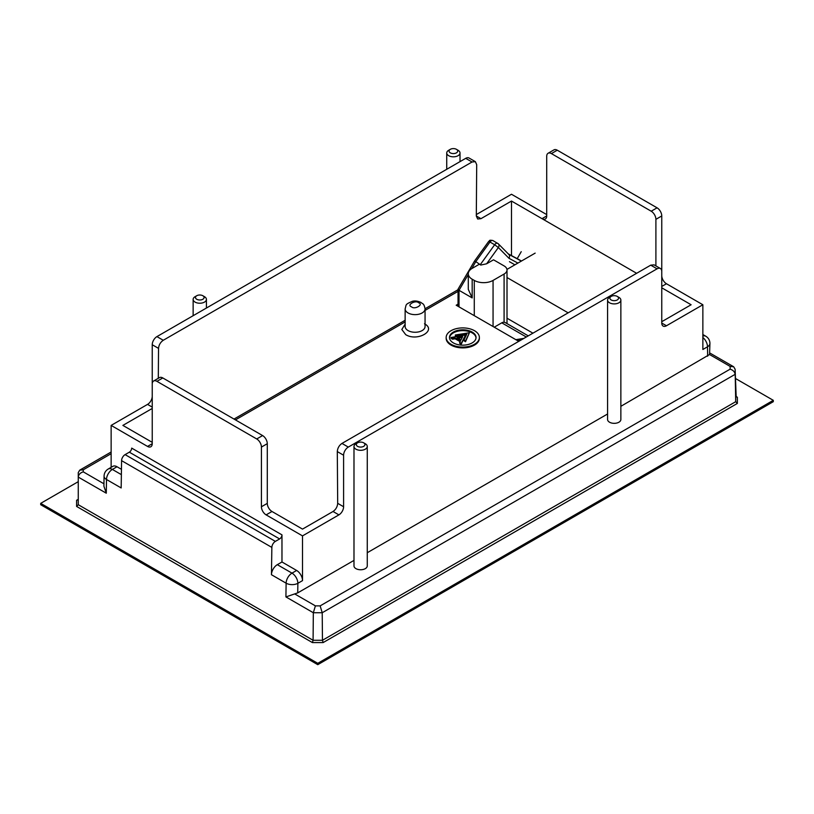 <?xml version="1.0" encoding="UTF-8"?>
<svg xmlns="http://www.w3.org/2000/svg" width="814" height="814" viewBox="0 0 814 814"><rect width="100%" height="100%" fill="white"/><g stroke="black" fill="none" stroke-linecap="round" stroke-linejoin="round"><path stroke-width="1.22" d="M661.762 321.693L691.117 304.751L661.762 287.8M111.142 467.328L111.142 425.407L147.538 446.418A6.644 3.836 -120 0 0 150.855 446.744A6.644 3.836 -120 0 0 152.238 443.701L152.238 384.055A6.644 3.836 60 0 1 153.612 381.013L159.483 377.625A6.644 3.836 60 0 1 162.8 377.95L262.596 435.571A6.644 3.836 60 0 1 267.287 443.701L267.287 503.357A6.644 3.836 -120 0 0 271.988 511.487L302.513 529.11L333.038 511.487C335.867 509.503 337.413 506.786 337.688 503.327L337.301 451.587C337.576 448.127 339.123 445.411 341.961 443.427L650.732 265.161L654.059 264.845L660.388 268.498A6.644 3.836 -60 0 1 661.762 271.54L661.762 323.046A6.644 3.836 -60 0 0 663.145 326.088A6.644 3.836 -60 0 0 666.463 325.763L661.762 323.056M661.762 286.447L666.463 283.74L702.858 304.751L666.463 325.763M337.301 451.587L343.6 455.23A6.644 3.836 -60 0 1 348.3 447.089L657.071 268.824A6.644 3.836 -60 0 1 660.388 268.498M343.6 455.23L343.6 506.746A6.644 3.836 -60 0 1 338.909 514.875L302.513 535.887L266.117 514.875A6.644 3.836 60 0 1 261.416 506.746L267.287 503.357M152.238 408.455L122.883 425.407L152.238 442.348M655.901 265.903L655.901 219.342A6.644 3.836 -120 0 0 651.2 211.213L551.404 153.592A6.644 3.836 -120 0 0 548.087 153.266A6.644 3.836 -120 0 0 546.713 156.308L546.713 215.954A6.644 3.836 60 0 1 545.339 218.997A6.644 3.836 60 0 1 542.012 218.671L511.487 201.048L511.487 255.586M509.452 261.691L514.896 264.825M353.988 560.398L297.721 592.877L297.863 583.312L302.513 580.626L302.513 535.887M111.142 452.004L79.731 470.146L78.266 472.598L78.266 504.711L313.085 640.282L322.456 640.282L735.703 401.699L735.123 369.22L733.658 366.758L730.138 366.412L709.543 354.517L620.858 406.318M607.58 413.99L367.267 552.726M702.858 304.751L702.858 349.491L707.508 346.805L707.651 356.206M546.713 214.601L511.487 194.261L476.322 214.57M666.463 283.74A6.644 3.836 60 0 1 661.762 275.6L661.762 215.954A6.644 3.836 -120 0 0 657.071 207.824L557.275 150.203A6.644 3.836 -120 0 0 553.958 149.878L548.087 153.266M302.513 580.626A8.303 4.792 -120 0 0 296.642 570.461L281.97 561.986L281.97 534.869A3.317 1.913 -60 0 1 279.619 538.939L129.345 452.177A3.317 1.913 120 0 0 131.685 448.107L281.97 534.869M153.612 381.013A6.644 3.836 60 0 1 156.929 381.339L256.725 438.96A6.644 3.836 60 0 1 261.416 447.089L261.416 506.746M117.013 466.748A8.303 4.792 -120 0 0 112.861 466.341L108.211 469.027A8.303 4.792 60 0 1 112.363 469.434L117.013 466.748L121.449 469.312M511.487 201.048L480.962 218.671L477.655 219.007L476.312 215.975L476.699 164.693L475.356 161.66L472.039 161.996L163.268 340.272C160.439 342.246 158.862 344.953 158.537 348.382L158.303 378.307M111.142 425.407L147.538 404.395L152.238 407.102M296.642 570.461L291.992 573.137A8.303 4.792 60 0 1 297.863 583.312A8.303 4.711 -179.1 0 1 286.121 583.19L285.918 596.916L297.721 592.877M702.858 336.08A8.303 4.792 120 0 1 705.789 336.223C708.414 337.851 709.798 340.201 709.94 343.284A8.303 4.874 179.1 0 1 707.508 346.805A8.303 4.792 -120 0 0 702.858 337.495M709.543 354.517L709.94 343.284M475.356 161.66L469.027 158.008A6.644 3.836 120 0 0 465.7 158.343L156.929 336.609A6.644 3.836 120 0 0 152.238 344.739L152.238 384.055M152.238 396.255A6.644 3.836 -60 0 1 147.538 404.395M281.97 561.986L277.32 564.672A8.303 4.792 120 0 0 271.449 574.715L271.856 547.415A4.986 2.88 -60 0 1 275.376 541.381L279.619 538.939M129.345 452.177L125.102 454.619A4.986 2.88 120 0 0 121.581 460.653L121.174 487.952L106.492 479.487A8.303 4.711 -179.1 0 1 104.06 476.088L103.917 486.263L106.288 493.203L78.266 477.096M315.394 605.87L320.156 605.87L322.212 612.739L322.456 640.282L323.148 642.572L312.403 642.572L313.085 640.282L313.329 612.739L315.394 605.87L294.79 593.976M285.918 596.916L313.329 612.739L322.212 612.739L735.123 374.348C734.767 371.845 733.109 370.116 730.138 369.159L320.156 605.87M735.123 369.22L736.192 397.11M78.266 504.711L76.608 506.44L76.608 500.264L78.266 499.338L76.608 500.264M79.731 470.146L83.252 469.8L83.252 471.845C80.281 472.802 78.622 474.531 78.266 477.024M737.362 403.429L735.703 401.699L735.703 396.286L737.362 397.222L737.362 403.429L323.148 642.572M773.3 400.325L773.3 401.678L317.775 664.672L40.7 504.711L40.7 503.357L317.775 663.318L773.3 400.325L735.317 378.398M78.266 481.664L40.7 503.357M77.788 500.152L78.266 499.338M317.775 664.672L317.775 663.318M202.839 295.736L204.477 296.683A6.644 3.836 180 0 1 206.42 299.389A6.644 3.836 180 0 1 204.477 302.106A6.644 3.836 180 0 1 197.242 302.94A6.644 3.836 180 0 1 193.142 299.389A6.644 3.836 180 0 1 195.085 296.683L196.734 295.736A4.314 2.493 180 0 1 202.839 295.736A4.314 2.493 180 0 1 202.839 299.257A4.314 2.493 180 0 1 196.734 299.257A4.314 2.493 180 0 1 196.734 295.736L195.085 296.683M617.266 296.408L618.915 297.364A6.644 3.836 180 0 1 620.858 300.071A6.644 3.836 180 0 1 618.915 302.788A6.644 3.836 180 0 1 611.68 303.612A6.644 3.836 180 0 1 607.58 300.071A6.644 3.836 180 0 1 609.523 297.364L611.161 296.408A4.314 2.493 180 0 1 617.266 296.408A4.314 2.493 180 0 1 617.266 299.939A4.314 2.493 180 0 1 611.161 299.939A4.314 2.493 180 0 1 611.161 296.408L609.523 297.364M456.43 149.328L458.068 150.275A6.644 3.836 180 0 1 460.012 152.981A6.644 3.836 180 0 1 458.068 155.698A6.644 3.836 180 0 1 450.834 156.522A6.644 3.836 180 0 1 446.733 152.981A6.644 3.836 180 0 1 448.677 150.275L450.325 149.328A4.314 2.493 180 0 1 456.43 149.328A4.314 2.493 180 0 1 456.43 152.849A4.314 2.493 180 0 1 450.325 152.849A4.314 2.493 180 0 1 450.325 149.328L448.677 150.275M363.675 442.826L365.323 443.772A6.644 3.836 180 0 1 367.267 446.479A6.644 3.836 180 0 1 365.323 449.196A6.644 3.836 180 0 1 358.089 450.02A6.644 3.836 180 0 1 353.988 446.479A6.644 3.836 180 0 1 355.932 443.772L357.57 442.826A4.314 2.493 180 0 1 363.675 442.826A4.314 2.493 180 0 1 363.675 446.347A4.314 2.493 180 0 1 357.57 446.347A4.314 2.493 180 0 1 357.57 442.826L355.932 443.772M424.491 323.799C437.128 330.484 417.297 341.941 405.708 334.646L401.821 329.487L405.138 324.145M451.027 344.271A16.606 9.585 180 0 1 446.164 337.495A16.606 9.585 180 0 1 456.41 328.632A16.606 9.585 180 0 1 474.511 330.708A16.606 9.585 180 0 1 479.375 337.495A16.606 9.585 180 0 1 469.118 346.347A16.606 9.585 180 0 1 451.027 344.271M479.375 337.495L479.375 338.298A16.606 9.585 180 0 1 469.118 347.161A16.606 9.585 180 0 1 451.027 345.085A16.606 9.585 180 0 1 446.164 338.298L446.164 337.495M476.027 337.902A13.278 7.672 -0 0 0 472.161 332.885A13.278 7.672 -0 0 0 458.007 331.145A13.278 7.672 -0 0 0 449.501 337.902M472.161 332.071A13.278 7.672 180 0 1 476.048 337.495A13.278 7.672 180 0 1 467.847 344.576A13.278 7.672 180 0 1 453.378 342.908A13.278 7.672 180 0 1 449.481 337.495A13.278 7.672 180 0 1 457.682 330.403A13.278 7.672 180 0 1 472.161 332.071M518.762 341.351L456.196 305.23L458.038 304.161M465.537 340.893L469.393 332.763L465.537 341.707L463.98 340.801L463.98 339.987L465.537 340.893L465.537 341.707M466.31 335.175L465.547 335.297M456.573 336.528L455.341 335.816L455.341 335.002L456.898 336.477M460.124 341.666L455.138 338.787L452.594 339.204L451.027 338.298L451.027 337.495L452.594 338.39L452.594 339.204M461.243 343.386L465.547 334.981L461.243 344.2L459.666 343.294L459.666 342.48L461.243 343.386L461.243 344.2M469.393 332.763L455.341 335.002M456.898 335.907L466.748 334.289L463.98 339.987M455.138 338.787L455.138 337.973L460.459 341.056L459.666 342.48M465.547 334.981L451.027 337.495M452.594 338.39L455.138 337.973M460.999 339.947L462.667 336.63L457 337.637L460.999 339.947M462.22 337.515L458.079 338.258M493.06 326.506L493.06 280.413A13.278 7.672 180 0 1 474.277 280.413L472.181 279.212A13.278 7.672 180 0 1 468.294 273.789A13.278 7.672 180 0 1 472.181 268.366L479.354 264.224L480.769 265.049L486.619 263.797L493.528 259.808L504.09 265.913A9.961 5.749 180 0 1 507.01 269.973A9.961 5.749 180 0 1 504.09 274.043L504.09 322.202A6.644 3.836 120 0 0 501.78 322.832L494.23 327.187M459.015 306.847L459.015 290.313L472.181 297.914L472.181 279.212M468.294 273.789L468.294 289.387L472.181 297.914M480.504 264.347L494.658 244.739L489.957 242.023L475.814 261.63L480.769 265.049M468.294 274.471L459.015 290.313L458.089 289.112L474.531 261.04L488.614 241.524C489.947 241.097 488.278 239.56 492.969 240.588A3.317 1.913 120 0 0 489.957 242.023L488.614 241.524M517.205 258.659L521.235 251.679M523.89 338.39L515.852 339.672M517.185 340.435L521.601 339.713M493.06 280.413L504.09 274.043M505.26 322.619L504.09 322.202M520.543 340.323L517.806 340.801M471.693 268.661L475.814 261.63C474.491 260.897 474.216 260.846 474.969 261.498M519.474 259.88L521.469 261.029M508.414 254.121C509.717 255.118 509.9 256.502 508.974 258.292L498.351 247.537L486.619 263.797M507.01 318.213L532.926 333.17M506.959 269.403L535.164 253.123M507.01 277.543L568.152 312.841M650.732 265.161L657.071 268.824M341.961 443.427L348.3 447.089M343.6 506.746L337.688 503.327M338.909 514.875L333.038 511.487M266.117 514.875L271.988 511.487M636.64 273.301L542.012 218.671L546.713 215.954M234.005 419.068L405.138 320.268M425.061 308.76L458.038 289.723M152.238 443.701L147.538 446.418M480.962 218.671L476.312 215.975M730.138 366.412L730.138 369.159M551.404 153.592L557.275 150.203M651.2 211.213L657.071 207.824M655.901 219.342L661.762 215.954M261.416 447.089L267.287 443.701M277.32 564.672L291.992 573.137A8.303 4.792 120 0 0 286.121 583.19L271.449 574.715M262.596 435.571L256.725 438.96M162.8 377.95L156.929 381.339M106.288 493.203L106.492 479.487A8.303 4.792 -60 0 1 112.363 469.434L121.367 474.633M465.7 158.343L472.039 161.996M152.238 344.739L158.537 348.382M163.268 340.272L156.929 336.609M271.856 547.415L121.581 460.653M111.142 453.693L83.252 469.8M83.252 471.845L103.948 483.791M125.102 454.619L275.376 541.381M312.403 642.572L76.608 506.44M735.703 396.265L737.362 397.222M607.58 300.071L607.58 419.505A6.644 3.836 0 0 0 611.68 423.046A6.644 3.836 0 0 0 618.915 422.222A6.644 3.836 0 0 0 620.858 419.505L620.858 300.071M353.988 446.479L353.988 565.913A6.644 3.836 0 0 0 358.089 569.464A6.644 3.836 0 0 0 365.323 568.63A6.644 3.836 0 0 0 367.267 565.913L367.267 446.479M405.138 326.506A9.961 5.749 -0 0 0 408.058 330.576A9.961 5.749 -0 0 0 418.915 331.827A9.961 5.749 -0 0 0 425.061 326.506L425.061 308.882A9.961 5.749 180 0 1 418.915 314.204A9.961 5.749 180 0 1 408.058 312.952A9.961 5.749 180 0 1 405.138 308.882L405.138 326.506M418.62 302.788C424.053 304.477 414.509 309.992 411.579 306.847C406.145 305.158 415.689 299.644 418.62 302.788M474.277 280.413L474.277 315.659M526.312 336.996L501.78 322.832M519.536 259.91L508.251 253.846L519.586 259.951M517.908 263.085L508.974 258.292M498.351 247.537L494.658 244.739A3.317 1.913 -60 0 1 497.669 243.305A3.317 1.913 -60 0 1 497.903 243.488A3.317 2.676 135.3 0 1 498.361 243.844A3.317 2.676 135.3 0 1 498.351 247.537M493.203 240.781A3.317 1.913 120 0 0 492.969 240.588L498.361 243.844L508.872 254.477M521.367 261.091L508.648 254.243M235.439 419.892L405.138 321.917M425.061 310.409L458.038 291.371M733.658 366.758L710.083 353.154M705.789 336.223L702.858 334.534M108.211 469.027C105.586 470.665 104.202 473.026 104.06 476.088M193.142 299.389L193.142 315.7M206.42 299.389L206.42 308.028M446.733 152.981L446.733 169.292M460.012 152.981L460.012 161.62M425.061 308.882C423.88 302.92 422.72 304.222 421.113 302.533C417.836 301.007 414.937 300.6 412.393 301.302C404.812 304.609 406.532 304.263 405.138 308.882M458.038 306.288L458.038 289.296M528.255 335.867L505.026 322.456M507.01 269.973L507.01 323.606"/></g></svg>
